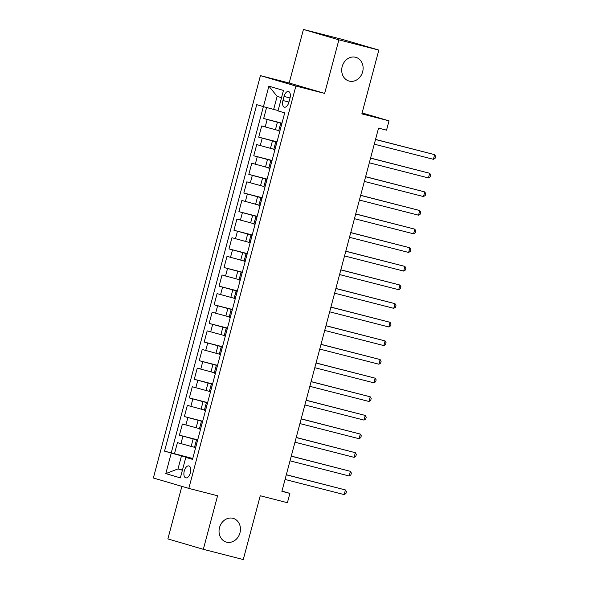<?xml version="1.0" encoding="UTF-8"?>
<svg xmlns="http://www.w3.org/2000/svg" width="589" height="589" viewBox="0 0 589 589"><rect width="100%" height="100%" fill="white"/><g stroke="black" fill="none" stroke-linecap="round" stroke-linejoin="round"><path stroke-width="0.88" d="M232.92 518.298A12.34 10.55 -73.6 0 1 233.222 518.379A12.34 10.55 -73.6 0 1 239.922 533.016A12.34 10.55 -73.6 0 1 226.574 542.138A12.34 10.55 -73.6 0 1 226.272 542.057A12.34 10.55 -73.6 0 1 219.564 527.42A12.34 10.55 -73.6 0 1 232.92 518.298M355.587 57.266A12.34 10.55 -73.6 0 1 355.889 57.347A12.34 10.55 -73.6 0 1 362.596 71.983A12.34 10.55 -73.6 0 1 349.248 81.105A12.34 10.55 -73.6 0 1 348.946 81.024A12.34 10.55 -73.6 0 1 342.238 66.388A12.34 10.55 -73.6 0 1 355.587 57.266M190.394 472.79A6.17 3.195 -75.6 0 0 188.855 465.921A6.17 3.195 -75.6 0 0 184.261 470.994A6.17 3.195 -75.6 0 0 185.793 477.87A6.17 3.195 -75.6 0 0 190.394 472.79M181.861 486.359L167.872 538.913L203.33 549.316L243.272 559.55L260.25 495.754L287.41 502.704L289.884 493.391L281.969 491.071M260.426 75.635L153.368 477.996L188.819 488.399L295.884 86.046L260.426 75.635L289.184 83.005L324.642 93.408L338.889 39.853L303.431 29.45L289.184 83.005M303.431 29.45L343.372 39.684L378.83 50.087L361.852 113.883L389.012 120.841L362.102 112.948M338.889 39.853L378.83 50.087M266.603 107.5L263.673 118.514L281.969 123.197M278.774 130.611L261.693 125.965L258.718 137.141L277.007 141.824M273.819 149.238L256.738 144.592L253.763 155.768L272.052 160.451M268.864 167.872L251.783 163.219L248.808 174.396L267.097 179.078M263.909 186.499L246.82 181.846L243.846 193.023L262.142 197.713M258.946 205.127L241.865 200.474L238.891 211.65L257.187 216.34M253.992 223.754L236.911 219.101L233.936 230.277L252.225 234.967M249.037 242.381L231.956 237.728L228.981 248.904L247.27 253.594M244.082 261.008L227.001 256.355L224.026 267.531L242.315 272.221M239.127 279.635L222.038 274.982L219.064 286.166L237.36 290.848M234.164 298.262L217.083 293.616L214.109 304.793L232.405 309.475M229.209 316.889L212.128 312.244L209.154 323.42L227.442 328.102M224.254 335.516L207.173 330.871L204.199 342.047L222.487 346.73M219.299 354.144L202.218 349.498L199.244 360.674L217.532 365.357M214.344 372.771L197.256 368.125L194.282 379.301L212.577 383.984M209.382 391.398L192.301 386.752L189.327 397.928L207.623 402.611M204.427 410.025L187.346 405.379L184.372 416.556L202.66 421.238M199.472 428.652L182.391 424.006L179.417 435.183L197.705 439.865M389.012 120.841L386.539 130.154L378.55 128.107L281.895 491.344L289.884 493.391M284.031 96.419L282.941 100.52A5.978 3.092 -75.6 0 0 284.428 107.183A5.978 3.092 -75.6 0 0 288.882 102.265L289.972 98.164A5.978 3.092 -75.6 0 0 288.485 91.501A5.978 3.092 -75.6 0 0 284.031 96.419L290.024 97.958M192.618 458.993L185.815 457.395L192.522 459.361L284.708 112.889L278.001 110.916L283.456 90.426L268.886 86.156L263.438 106.646L256.73 104.673L164.537 451.152L181.471 455.879L178.003 468.918L182.399 470.213M185.815 457.395L180.359 477.885L165.796 473.608L171.244 453.118M197.639 440.123L179.417 435.183M194.517 447.287L191.153 446.425L193.14 438.974M202.594 421.496L184.372 416.556M207.549 402.869L189.327 397.928M212.511 384.242L194.282 379.301M217.466 365.614L199.244 360.674M222.421 346.987L204.199 342.047M227.376 328.36L209.154 323.42M232.331 309.733L214.109 304.793M237.293 291.106L219.064 286.166M242.248 272.479L224.026 267.531M247.203 253.844L228.981 248.904M252.158 235.217L233.936 230.277M257.113 216.59L238.891 211.65M262.068 197.963L243.846 193.023M267.031 179.336L248.808 174.396M271.985 160.709L253.763 155.768M276.94 142.082L258.718 137.141M281.895 123.454L263.673 118.514M263.379 106.624L171.252 452.867L192.75 458.492M191.153 446.425L177.436 442.634L174.462 453.81M279.812 131.281L278.693 130.92L280.673 123.469L281.829 123.712M281.8 123.83L280.673 123.469M276.837 142.457L275.718 142.096L276.874 142.339M275.718 142.096L273.738 149.547L274.857 149.908M271.882 161.084L270.763 160.723L271.919 160.966M270.763 160.723L268.783 168.174L269.902 168.535M266.927 179.711L265.808 179.35L266.957 179.593M265.808 179.35L263.828 186.801L264.947 187.162M261.972 198.338L260.853 197.978L262.002 198.221M260.853 197.978L258.865 205.428L259.992 205.797M257.018 216.973L255.891 216.605L257.047 216.848M255.891 216.605L253.911 224.056L255.03 224.424M252.055 235.6L250.936 235.232L252.092 235.475M250.936 235.232L248.956 242.683L250.075 243.051M247.1 254.227L245.981 253.859L247.137 254.102M245.981 253.859L244.001 261.31L245.12 261.678M242.145 272.854L241.026 272.486L242.175 272.729M241.026 272.486L239.046 279.937L240.165 280.305M237.19 291.481L236.071 291.113L237.22 291.356M236.071 291.113L234.083 298.571L235.21 298.932M232.235 310.108L231.109 309.748L232.265 309.983M231.109 309.748L229.128 317.199L230.247 317.559M227.273 328.736L226.154 328.375L227.31 328.61M226.154 328.375L224.173 335.826L225.292 336.186M222.318 347.363L221.199 347.002L222.355 347.245M221.199 347.002L219.218 354.453L220.338 354.814M217.363 365.99L216.244 365.629L217.393 365.872M216.244 365.629L214.263 373.08L215.383 373.441M212.408 384.617L211.289 384.256L212.438 384.499M211.289 384.256L209.301 391.707L210.428 392.068M207.453 403.244L206.327 402.883L207.483 403.126M206.327 402.883L204.346 410.334L205.465 410.695M202.491 421.871L201.372 421.51L202.528 421.753M201.372 421.51L199.391 428.961L200.51 429.322M197.536 440.498L196.417 440.138L197.573 440.381M196.417 440.138L194.436 447.588L195.555 447.949M281.527 97.656L277.132 96.368L273.657 109.407L263.438 106.646M278.104 110.541L273.657 109.407M324.642 93.408L295.884 86.046M203.33 549.316L217.577 495.761L188.819 488.399M182.443 470.059L178.003 468.918L165.796 473.608M192.684 458.75L181.471 455.879M171.252 452.867L164.537 451.152M277.132 96.368L268.886 86.156M375.517 139.512L434.645 154.657L433.408 159.31L374.273 144.165M375.539 139.424L434.645 154.657L435.632 156.372L435.138 158.235L433.408 159.31M370.562 158.139L429.69 173.284L428.453 177.937L369.318 162.792M370.584 158.051L429.69 173.284L430.677 174.999L430.184 176.862L428.453 177.937M365.6 176.766L424.735 191.911L423.491 196.564L364.363 181.419M365.622 176.678L424.735 191.911L425.722 193.626L425.221 195.489L423.491 196.564M360.645 195.393L419.78 210.538L418.536 215.191L359.408 200.046M360.667 195.305L419.78 210.538L420.767 212.254L420.266 214.116L418.536 215.191M355.69 214.021L414.818 229.165L413.581 233.826L354.453 218.674M355.712 213.932L414.818 229.165L415.805 230.881L415.311 232.743L413.581 233.826M350.735 232.648L409.863 247.792L408.626 252.453L349.491 237.301M350.757 232.567L409.863 247.792L410.85 249.508L410.356 251.37L408.626 252.453M345.78 251.275L404.908 266.419L403.671 271.08L344.536 255.928M345.802 251.194L404.908 266.419L405.895 268.135L405.401 269.998L403.671 271.08M340.817 269.902L399.953 285.047L398.709 289.707L339.581 274.562M340.84 269.821L399.953 285.047L400.94 286.769L400.439 288.632L398.709 289.707M335.863 288.529L394.998 303.674L393.754 308.334L334.626 293.189M335.885 288.448L394.998 303.674L395.985 305.397L395.484 307.259L393.754 308.334M330.908 307.156L390.036 322.301L388.799 326.961L329.671 311.817M330.93 307.075L390.036 322.301L391.022 324.024L390.529 325.886L388.799 326.961M325.953 325.783L385.081 340.928L383.844 345.588L324.708 330.444M325.975 325.702L385.081 340.928L386.067 342.651L385.574 344.513L383.844 345.588M320.998 344.41L380.126 359.555L378.889 364.216L319.753 349.071M321.02 344.329L380.126 359.555L381.112 361.278L380.619 363.141L378.889 364.216M316.035 363.038L375.171 378.19L373.927 382.843L314.798 367.698M316.057 362.957L375.171 378.19L376.157 379.905L375.657 381.768L373.927 382.843M311.08 381.665L370.216 396.817L368.972 401.47L309.843 386.325M311.102 381.584L370.216 396.817L371.203 398.532L370.702 400.395L368.972 401.47M306.125 400.292L365.254 415.444L364.017 420.097L304.888 404.952M306.147 400.211L365.254 415.444L366.24 417.159L365.747 419.022L364.017 420.097M301.17 418.926L360.299 434.071L359.062 438.724L299.926 423.579M301.193 418.838L360.299 434.071L361.285 435.786L360.792 437.649L359.062 438.724M296.215 437.553L355.344 452.698L354.107 457.351L294.971 442.206M296.238 437.465L355.344 452.698L356.33 454.413L355.837 456.276L354.107 457.351M291.253 456.18L350.389 471.325L349.144 475.978L290.016 460.834M291.275 456.092L350.389 471.325L351.375 473.041L350.875 474.903L349.144 475.978M286.298 474.808L345.434 489.952L344.19 494.605L285.061 479.461M286.32 474.719L345.434 489.952L346.42 491.668L345.92 493.53L344.19 494.605M196.108 427.798L198.095 420.34M201.07 409.164L203.05 401.713M206.025 390.536L208.005 383.086M210.98 371.909L212.96 364.458M215.935 353.282L217.923 345.831M220.89 334.655L222.878 327.204M225.852 316.028L227.833 308.577M230.807 297.401L232.788 289.95M235.762 278.774L237.742 271.323M240.717 260.147L242.705 252.696M245.672 241.519L247.66 234.069M250.634 222.892L252.615 215.441M255.589 204.265L257.57 196.814M260.544 185.638L262.525 178.187M265.499 167.011L267.487 159.56M270.454 148.384L272.442 140.933M275.416 129.749L277.397 122.298M265.19 126.988L267.17 119.538M180.933 443.657L182.914 436.206M185.888 425.03L187.869 417.579M190.843 406.403L192.824 398.952M195.798 387.776L197.786 380.325M200.753 369.148L202.741 361.698M205.716 350.521L207.696 343.07M210.671 331.894L212.651 324.443M215.626 313.267L217.606 305.816M220.581 294.64L222.568 287.189M225.535 276.013L227.523 268.562M230.498 257.386L232.478 249.935M235.453 238.759L237.433 231.308M240.408 220.131L242.388 212.681M245.363 201.504L247.343 194.053M250.318 182.877L252.306 175.426M255.28 164.243L257.26 156.792M260.235 145.616L262.215 138.165M279.753 131.266L281.741 123.815M274.798 149.893L276.778 142.442M269.843 168.52L271.823 161.069M264.888 187.147L266.869 179.697M259.933 205.775L261.914 198.324M254.971 224.402L256.959 216.951M250.016 243.029L251.996 235.578M245.061 261.656L247.041 254.205M240.106 280.283L242.086 272.832M235.151 298.91L237.131 291.459M230.189 317.545L232.176 310.094M225.234 336.172L227.214 328.721M220.279 354.799L222.259 347.348M215.324 373.426L217.304 365.975M210.369 392.053L212.349 384.602M205.406 410.68L207.394 403.229M200.451 429.307L202.432 421.857M195.496 447.934L197.477 440.484M288.934 102.052L282.941 100.52"/></g></svg>
